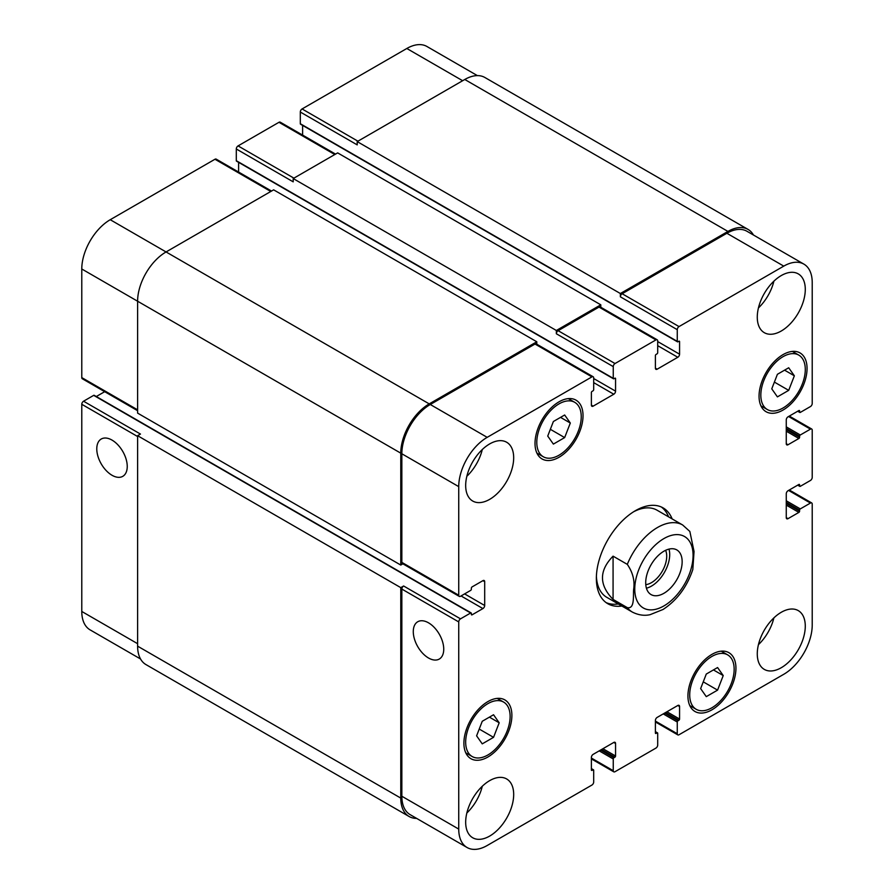 <?xml version="1.0" encoding="UTF-8"?>
<svg xmlns="http://www.w3.org/2000/svg" width="894" height="894" viewBox="0 0 894 894"><rect width="100%" height="100%" fill="white"/><g stroke="black" fill="none" stroke-linecap="round" stroke-linejoin="round"><path stroke-width="1.34" d="M646.418 588.196A25.77 14.885 120 0 0 664.365 572.495A25.77 14.885 120 0 0 668.991 549.106M645.781 584.654A21.545 12.438 120 0 0 666.712 556.258A21.545 12.438 120 0 0 665.605 550.313M645.703 582.765A25.77 14.885 -60 0 1 656.956 556.828A25.77 14.885 -60 0 1 676.814 549.922A25.77 14.885 -60 0 1 676.814 579.681A25.77 14.885 -60 0 1 651.033 594.566A25.77 14.885 -60 0 1 645.703 582.765M613.072 556.157L627.297 564.36C632.885 572.54 634.986 580.966 633.611 589.638C633.164 596.6 634.706 609.216 627.297 607.629L613.072 599.416L613.072 556.157C598.958 570.573 598.958 585 613.072 599.416M692.816 569.512L694.046 551.486L689.844 531.449L682.67 524.99A50.287 29.033 120 0 0 657.526 527.482A50.287 29.033 120 0 0 627.297 564.36M661.303 506.976A55.316 31.938 -60 0 1 668.589 516.866M618.302 603.964A55.316 31.938 -60 0 1 606.098 602.601M621.855 606.02A55.316 31.938 -60 0 1 607.819 603.729A55.316 31.938 -60 0 1 599.338 559.398A55.316 31.938 -60 0 1 635.478 510.642A55.316 31.938 -60 0 1 663.136 507.904A55.316 31.938 -60 0 1 672.143 518.911M633.656 511.748A50.287 29.033 -60 0 1 657.068 510.206L682.67 524.99M627.297 607.629A50.287 29.033 120 0 0 632.382 612.099L606.769 597.315A50.287 29.033 -60 0 1 596.399 576.272M112.007 475.262A21.545 12.438 60 0 1 97.938 456.286A21.545 12.438 60 0 1 101.245 439.021A21.545 12.438 60 0 1 122.78 451.459A21.545 12.438 60 0 1 122.78 476.334A21.545 12.438 60 0 1 112.007 475.262M428.505 657.995A21.545 12.438 60 0 1 414.436 639.009A21.545 12.438 60 0 1 417.733 621.755A21.545 12.438 60 0 1 439.278 634.181A21.545 12.438 60 0 1 439.278 659.057A21.545 12.438 60 0 1 428.505 657.995M471.149 612.949A1.006 0.581 120 0 0 470.646 612.993L460.511 618.849A2.514 1.453 120 0 0 458.734 621.922L458.734 829.084A40.23 23.233 120 0 0 467.07 847.512A40.23 23.233 120 0 0 487.185 845.512L591.917 785.055A2.514 1.453 120 0 0 593.694 781.971L593.694 770.27A1.006 0.581 120 0 0 592.979 769.857L592.096 770.371A1.006 0.581 -60 0 1 591.381 769.957L591.381 757.43A2.514 1.453 -60 0 1 593.158 754.357L613.787 742.445A2.514 1.453 -60 0 1 615.038 742.322A2.514 1.453 -60 0 1 615.564 743.473L615.564 756A1.006 0.581 -60 0 1 614.849 757.229L613.966 757.743A1.006 0.581 120 0 0 613.25 758.972L613.25 770.684A2.514 1.453 120 0 0 613.776 771.835A2.514 1.453 120 0 0 615.027 771.701L655.928 748.099A2.514 1.453 120 0 0 657.705 745.015L657.705 733.315A1.006 0.581 120 0 0 656.989 732.901L656.107 733.415A1.006 0.581 -60 0 1 655.391 733.002L655.391 720.475A2.514 1.453 -60 0 1 657.168 717.401L677.797 705.489A2.514 1.453 -60 0 1 679.049 705.366A2.514 1.453 -60 0 1 679.574 706.517L679.574 719.044A1.006 0.581 -60 0 1 678.859 720.273L677.976 720.787A1.006 0.581 120 0 0 677.261 722.017L677.261 733.717A2.514 1.453 120 0 0 677.786 734.868A2.514 1.453 120 0 0 679.038 734.745L783.77 674.288A40.23 23.233 120 0 0 812.221 625.007L812.221 504.082A2.514 1.453 120 0 0 811.696 502.931A2.514 1.453 120 0 0 810.445 503.054L800.309 508.898A1.006 0.581 120 0 0 799.594 510.139L799.594 511.156A1.006 0.581 -60 0 1 798.878 512.396L788.039 518.654A2.514 1.453 -60 0 1 786.776 518.777A2.514 1.453 -60 0 1 786.262 517.626L786.262 493.812A2.514 1.453 -60 0 1 788.039 490.728L798.878 484.47A1.006 0.581 -60 0 1 799.594 484.883L799.594 485.911A1.006 0.581 120 0 0 800.309 486.314L810.445 480.469A2.514 1.453 120 0 0 812.221 477.385L812.221 430.159A2.514 1.453 120 0 0 811.696 429.008A2.514 1.453 120 0 0 810.445 429.142L800.309 434.987A1.006 0.581 120 0 0 799.594 436.216L799.594 437.244A1.006 0.581 -60 0 1 798.878 438.485L788.039 444.743A2.514 1.453 -60 0 1 786.776 444.866A2.514 1.453 -60 0 1 786.262 443.715L786.262 419.901A2.514 1.453 -60 0 1 788.039 416.816L798.878 410.558A1.006 0.581 -60 0 1 799.594 410.972L799.594 411.989A1.006 0.581 120 0 0 800.309 412.402L810.445 406.558A2.514 1.453 120 0 0 812.221 403.473L812.221 282.538A40.23 23.233 120 0 0 803.885 264.121A40.23 23.233 120 0 0 783.77 266.121L679.038 326.578A2.514 1.453 120 0 0 677.261 329.662L677.261 341.363A1.006 0.581 120 0 0 677.976 341.776L678.859 341.262A1.006 0.581 -60 0 1 679.574 341.676L679.574 354.192A2.514 1.453 -60 0 1 677.797 357.276L657.168 369.188A2.514 1.453 -60 0 1 655.917 369.311A2.514 1.453 -60 0 1 655.391 368.16L655.391 355.633A1.006 0.581 -60 0 1 656.107 354.404L656.989 353.89A1.006 0.581 120 0 0 657.705 352.661L657.705 340.949A2.514 1.453 120 0 0 657.179 339.798A2.514 1.453 120 0 0 655.928 339.921L615.027 363.534A2.514 1.453 120 0 0 613.25 366.618L613.25 378.318A1.006 0.581 120 0 0 613.966 378.732L614.849 378.218A1.006 0.581 -60 0 1 615.564 378.631L615.564 391.147A2.514 1.453 -60 0 1 613.787 394.232L593.158 406.144A2.514 1.453 -60 0 1 591.906 406.267A2.514 1.453 -60 0 1 591.381 405.116L591.381 392.589A1.006 0.581 -60 0 1 592.096 391.36L592.979 390.846A1.006 0.581 120 0 0 593.694 389.616L593.694 377.905A2.514 1.453 120 0 0 593.169 376.754A2.514 1.453 120 0 0 591.917 376.888L487.185 437.345A40.23 23.233 120 0 0 458.734 486.627L458.734 595.236A2.514 1.453 120 0 0 459.259 596.387A2.514 1.453 120 0 0 460.511 596.264L470.646 590.409A1.006 0.581 120 0 0 471.361 589.18L471.361 588.151A1.006 0.581 -60 0 1 472.066 586.922L482.916 580.653A2.514 1.453 -60 0 1 484.179 580.53A2.514 1.453 -60 0 1 484.693 581.681L484.693 605.506A2.514 1.453 -60 0 1 482.916 608.579L472.066 614.837A1.006 0.581 -60 0 1 471.361 614.435L471.361 613.407A1.006 0.581 120 0 0 471.149 612.949L94.194 395.316A1.006 0.581 120 0 0 93.691 395.36L83.555 401.216A2.514 1.453 120 0 0 81.779 404.289L81.779 611.462A40.23 23.233 120 0 0 90.115 629.879L140.548 658.99M104.699 391.684L96.306 396.523M271.53 191.059L216.214 159.132A2.514 1.453 120 0 0 214.962 159.255L110.23 219.712A40.23 23.233 120 0 0 81.779 268.993L81.779 377.603A2.514 1.453 120 0 0 82.304 378.754L137.609 410.692M238.609 162.362L238.609 172.05M335.541 154.103L280.224 122.165A2.514 1.453 120 0 0 278.973 122.299L238.072 145.901A2.514 1.453 120 0 0 236.295 148.985L236.295 160.685A1.006 0.581 120 0 0 236.508 161.143L613.463 378.777M302.619 125.406L302.619 135.095M477.362 75.61L426.93 46.488A40.23 23.233 120 0 0 406.815 48.488L302.083 108.945A2.514 1.453 120 0 0 300.306 112.029L300.306 123.73A1.006 0.581 120 0 0 300.518 124.188L677.473 341.821M553.375 444.094L547.731 436.071L553.375 421.51L564.662 414.995L570.316 423.03L564.662 437.579L553.375 444.094M564.662 437.579L550.346 429.31M570.316 423.03L560.527 417.375M777.411 396.88L771.768 388.845L777.411 374.295L788.698 367.769L794.353 375.804L788.698 390.354L777.411 396.88M788.698 390.354L774.383 382.096M794.353 375.804L784.574 370.161M706.282 696.638L700.639 688.604L706.282 674.054L717.58 667.539L723.224 675.562L717.58 690.123L706.282 696.638M717.58 690.123L703.265 681.854M723.224 675.562L713.446 669.919M482.246 743.864L476.603 735.829L482.246 721.279L493.544 714.753L499.187 722.788L493.544 737.338L482.246 743.864M493.544 737.338L479.229 729.068M499.187 722.788L489.409 717.144M760.828 395.159A31.435 18.148 120 0 0 767.343 409.541A31.435 18.148 120 0 0 798.778 391.404A31.435 18.148 120 0 0 798.778 355.108A31.435 18.148 120 0 0 774.55 363.523A31.435 18.148 120 0 0 760.828 395.159M759.051 396.187A33.95 19.601 -60 0 1 773.869 362.025A33.95 19.601 -60 0 1 800.029 352.929A33.95 19.601 -60 0 1 800.029 392.12A33.95 19.601 -60 0 1 766.08 411.721A33.95 19.601 -60 0 1 759.051 396.187M536.791 442.374A31.435 18.148 120 0 0 543.306 456.767A31.435 18.148 120 0 0 574.73 438.619A31.435 18.148 120 0 0 574.73 402.322A31.435 18.148 120 0 0 550.514 410.748A31.435 18.148 120 0 0 536.791 442.374M535.014 443.402A33.95 19.601 -60 0 1 549.832 409.24A33.95 19.601 -60 0 1 575.993 400.143A33.95 19.601 -60 0 1 575.993 439.345A33.95 19.601 -60 0 1 542.043 458.946A33.95 19.601 -60 0 1 535.014 443.402M465.673 742.143A31.435 18.148 120 0 0 472.177 756.525A31.435 18.148 120 0 0 503.613 738.377A31.435 18.148 120 0 0 503.613 702.081A31.435 18.148 120 0 0 479.385 710.506A31.435 18.148 120 0 0 465.673 742.143M463.897 743.16A33.95 19.601 -60 0 1 478.715 708.998A33.95 19.601 -60 0 1 504.864 699.913A33.95 19.601 -60 0 1 504.864 739.103A33.95 19.601 -60 0 1 470.926 758.704A33.95 19.601 -60 0 1 463.897 743.16M689.71 694.917A31.435 18.148 120 0 0 696.214 709.311A31.435 18.148 120 0 0 727.649 691.163A31.435 18.148 120 0 0 727.649 654.866A31.435 18.148 120 0 0 703.433 663.281A31.435 18.148 120 0 0 689.71 694.917M687.933 695.945A33.95 19.601 -60 0 1 702.751 661.784A33.95 19.601 -60 0 1 728.912 652.687A33.95 19.601 -60 0 1 728.912 691.889A33.95 19.601 -60 0 1 694.962 711.49A33.95 19.601 -60 0 1 687.933 695.945M757.274 317.135A33.95 19.601 -60 0 1 772.092 282.973A33.95 19.601 -60 0 1 798.253 273.877A33.95 19.601 -60 0 1 798.253 313.079A33.95 19.601 -60 0 1 764.303 332.68A33.95 19.601 -60 0 1 757.274 317.135M757.274 653.86A33.95 19.601 -60 0 1 772.092 619.687A33.95 19.601 -60 0 1 798.253 610.602A33.95 19.601 -60 0 1 798.253 649.793A33.95 19.601 -60 0 1 764.303 669.394A33.95 19.601 -60 0 1 757.274 653.86M465.673 485.498A33.95 19.601 -60 0 1 480.491 451.336A33.95 19.601 -60 0 1 506.652 442.239A33.95 19.601 -60 0 1 506.652 481.43A33.95 19.601 -60 0 1 472.702 501.031A33.95 19.601 -60 0 1 465.673 485.498M465.673 822.212A33.95 19.601 -60 0 1 480.491 788.05A33.95 19.601 -60 0 1 506.652 778.953A33.95 19.601 -60 0 1 506.652 818.155A33.95 19.601 -60 0 1 472.702 837.756A33.95 19.601 -60 0 1 465.673 822.212M758.436 307.938A33.95 19.601 120 0 0 773.891 281.174M758.436 644.652A33.95 19.601 120 0 0 773.891 617.888M466.836 476.29A33.95 19.601 120 0 0 482.291 449.526M466.836 813.004A33.95 19.601 120 0 0 482.291 786.251M467.07 847.512L410.167 814.657A40.23 23.233 -60 0 1 401.842 796.241L401.842 589.079A2.514 1.453 -60 0 1 403.619 585.995L460.511 618.849M620.358 293.523L727.939 231.423A40.23 23.233 -60 0 1 748.054 229.423L484.894 77.499A40.23 23.233 120 0 0 464.779 79.488L357.209 141.598L620.358 293.523L620.358 296.808A2.514 1.453 -60 0 1 622.146 293.735L726.867 233.267A40.23 23.233 -60 0 1 746.982 231.278L803.885 264.121M556.347 330.478L600.802 304.82L337.653 152.885L293.198 178.554L556.347 330.478L556.347 333.764A2.514 1.453 -60 0 1 558.135 330.691L599.025 307.078A2.514 1.453 -60 0 1 600.287 306.955L657.179 339.798M459.259 596.387L402.356 563.533A2.514 1.453 -60 0 1 401.842 562.382L401.842 453.772A40.23 23.233 -60 0 1 430.282 404.501L535.014 344.034A2.514 1.453 -60 0 1 536.277 343.911L593.169 376.754M416.638 818.39A40.23 23.233 -60 0 1 409.106 816.501A40.23 23.233 -60 0 1 400.769 798.085L400.769 587.637L403.619 585.995M402.881 563.835L400.769 565.053L400.769 453.157A40.23 23.233 -60 0 1 429.221 403.887L536.791 341.776L536.791 344.212M600.802 304.82L600.802 307.257M748.054 229.423A40.23 23.233 -60 0 1 753.452 235.01M83.555 401.216L140.459 434.059L137.609 435.702L137.609 646.161A40.23 23.233 120 0 0 145.945 664.577L409.106 816.501M536.791 341.776L273.642 189.841L166.06 251.952A40.23 23.233 120 0 0 137.609 301.222L137.609 413.117L400.769 565.053M293.198 178.554L293.198 181.84L236.295 148.985M357.209 141.598L357.209 144.884L300.306 112.029M137.609 435.702L400.769 587.637M663.929 538.568A41.236 23.814 120 0 0 638.674 603.662A41.236 23.814 120 0 0 689.185 574.496A41.236 23.814 120 0 0 663.929 538.568M401.842 796.241L458.734 829.084M613.787 742.445L615.564 743.473M591.381 758.056L613.25 770.684M677.797 705.489L679.574 706.517M655.391 721.1L677.261 733.717M788.564 490.426L810.445 503.054M786.262 517.626L788.039 518.654M788.564 416.515L810.445 429.142M786.262 443.715L788.039 444.743M726.867 233.267L783.77 266.121M622.146 293.735L679.038 326.578M620.358 296.808L677.261 329.662M657.705 345.676L677.797 357.276M657.705 341.564L679.574 354.192M655.391 368.16L657.168 369.188M599.025 307.078L655.928 339.921M558.135 330.691L615.027 363.534M556.347 333.764L613.25 366.618M593.694 382.632L613.787 394.232M593.694 378.531L615.564 391.147M591.381 405.116L593.158 406.144M535.014 344.034L591.917 376.888M430.282 404.501L487.185 437.345M401.842 453.772L458.734 486.627M401.842 562.382L458.734 595.236M482.916 580.653L484.693 581.681M464.601 593.895L484.693 605.506M461.047 595.952L482.916 608.579M401.842 589.079L458.734 621.922M137.609 643.691L81.779 611.462M462.645 80.717L406.815 48.488M357.913 141.185L302.083 108.945M334.803 154.528L278.973 122.299M293.902 178.141L238.072 145.901M270.793 191.484L214.962 159.255M429.221 403.887L110.23 219.712M400.769 453.157L81.779 268.993M137.609 409.832L81.779 377.603M137.609 436.529L81.779 404.289M614.849 378.218L615.564 378.631M236.295 160.685L613.25 378.318M678.859 341.262L679.574 341.676M300.306 123.73L677.261 341.363M464.779 79.488L727.939 231.423M797.996 411.072L799.594 411.989M798.878 410.558L799.594 410.972M786.262 431.187L798.878 438.485M786.262 429.545L799.594 437.244M786.262 428.517L799.594 436.216M786.262 426.874L800.309 434.987M797.996 484.984L799.594 485.911M798.878 484.47L799.594 484.883M786.262 505.099L798.878 512.396M786.262 503.467L799.594 511.156M786.262 502.439L799.594 510.139M786.262 500.796L800.309 508.898M663.214 713.904L677.261 722.017M664.633 713.088L677.976 720.787M665.527 712.574L678.859 720.273M666.946 711.758L679.574 719.044M655.391 733.002L656.107 733.415M655.391 731.974L656.989 732.901M599.203 750.871L613.25 758.972M600.623 750.044L613.966 757.743M601.517 749.53L614.849 757.229M602.936 748.714L615.564 756M591.381 769.957L592.096 770.371M591.381 768.929L592.979 769.857M137.609 646.161L400.769 798.085M93.691 395.36L470.646 612.993M471.361 614.435L472.066 614.837M632.382 612.099C641.769 616.804 648.563 614.96 650.05 614.692L663.024 609.484C677.026 600.31 686.972 586.956 692.85 569.411M798.778 355.108L792.363 351.398M767.343 409.541L760.928 405.842M574.73 402.322L568.327 398.623M543.306 456.767L536.892 453.068M503.613 702.081L497.198 698.382M472.177 756.525L465.774 752.826M727.649 654.866L721.234 651.167M696.214 709.311L689.81 705.601M613.776 771.835L591.381 758.905M677.786 734.868L655.391 721.95M811.696 502.931L789.301 490.001M811.696 429.008L789.301 416.09M797.694 411.24L799.806 412.458M797.694 485.151L799.806 486.37M655.391 731.638L657.492 732.856M591.381 768.594L593.482 769.812"/></g></svg>

